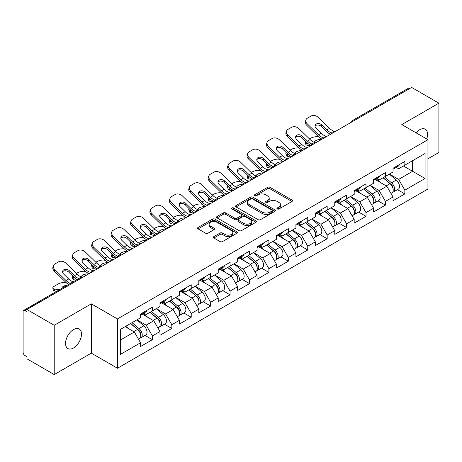 <?xml version="1.0" encoding="UTF-8"?>
<svg xmlns="http://www.w3.org/2000/svg" width="462" height="462" viewBox="0 0 462 462"><rect width="100%" height="100%" fill="white"/><g stroke="black" fill="none" stroke-linecap="round" stroke-linejoin="round"><path stroke-width="0.69" d="M277.281 208.957A1.207 0.699 0 0 0 278.996 208.957L291.978 201.461A1.727 0.999 0 0 0 292.486 200.756A1.727 0.999 0 0 0 291.978 200.046L269.981 187.347A1.727 0.999 0 0 0 267.538 187.347L254.556 194.843A1.207 0.699 0 0 0 254.198 195.339A1.207 0.699 0 0 0 254.556 195.83A1.207 0.699 0 0 0 256.266 195.83L257.946 194.86A5.532 3.194 0 0 1 265.765 194.86L267.602 195.923A5.532 3.194 0 0 1 269.219 198.181A5.532 3.194 0 0 1 267.602 200.439L265.921 201.409A1.207 0.699 0 0 0 265.563 201.9A1.207 0.699 0 0 0 265.921 202.396A1.207 0.699 0 0 0 267.631 202.396L269.311 201.426A5.532 3.194 0 0 1 277.131 201.426L278.961 202.483A5.532 3.194 0 0 1 280.584 204.741A5.532 3.194 0 0 1 278.961 206.999L277.281 207.969A1.207 0.699 0 0 0 276.929 208.46A1.207 0.699 0 0 0 277.281 208.957L277.281 207.969M73.522 329.573A11.267 6.503 -60 0 1 79.152 329.019A11.267 6.503 -60 0 1 80.879 338.045A11.267 6.503 -60 0 1 73.522 347.973A11.267 6.503 -60 0 1 67.885 348.533A11.267 6.503 -60 0 1 66.158 339.506A11.267 6.503 -60 0 1 73.522 329.573M416.031 132.808A11.267 6.503 -60 0 1 419.606 129.764A11.267 6.503 -60 0 1 425.236 129.204A11.267 6.503 -60 0 1 426.726 138.981M213.894 236.59A1.727 0.999 0 0 0 213.386 237.301A1.727 0.999 0 0 0 213.894 238.005L220.062 241.568A1.727 0.999 0 0 0 222.511 241.568L236.931 233.241A1.727 0.999 0 0 0 237.433 232.536A1.727 0.999 0 0 0 236.931 231.832L214.934 219.132A1.727 0.999 0 0 0 212.491 219.132L198.071 227.454A1.727 0.999 0 0 0 197.563 228.164A1.727 0.999 0 0 0 198.071 228.869L205.526 233.171A1.727 0.999 0 0 0 207.969 233.171L214.137 229.608A1.727 0.999 0 0 0 214.645 228.904A1.727 0.999 0 0 0 214.137 228.199L210.441 226.062A4.62 2.668 0 0 1 209.09 224.174A4.62 2.668 0 0 1 211.942 221.708A4.62 2.668 0 0 1 216.978 222.291L231.462 230.648A4.62 2.668 0 0 1 232.813 232.536A4.62 2.668 0 0 1 229.96 235.002A4.62 2.668 0 0 1 224.925 234.425L222.511 233.033A1.727 0.999 0 0 0 220.062 233.033L213.894 236.59L213.894 238.005L220.062 234.465L220.062 233.033M91.32 303.846L54.221 325.265L26.958 309.523L411.636 87.434L438.9 103.17L401.801 124.59L427.945 139.686L117.464 318.936L91.32 303.846L91.32 353.153L117.464 368.243L117.464 318.936M258.067 219.623A1.727 0.999 0 0 0 260.51 219.623L274.93 211.301A1.727 0.999 0 0 0 275.439 210.597A1.727 0.999 0 0 0 274.93 209.892L252.933 197.193A1.727 0.999 0 0 0 250.491 197.193L236.07 205.515A1.727 0.999 0 0 0 235.568 206.219A1.727 0.999 0 0 0 236.07 206.924L258.067 219.623M232.34 209.217A1.207 0.699 0 0 1 233.57 209.39L255.908 222.286L241.511 230.596A1.727 0.999 0 0 1 239.068 230.596L217.071 217.897L217.071 216.487A1.727 0.999 0 0 0 216.562 217.192A1.727 0.999 0 0 0 217.071 217.897M217.071 216.487L223.244 212.924A1.727 0.999 0 0 1 225.687 212.924L234.604 218.076A1.727 0.999 0 0 0 237.052 218.076L241.147 215.708A1.727 0.999 0 0 0 241.649 215.003A1.727 0.999 0 0 0 241.147 214.299L231.855 208.94A1.207 0.699 0 0 1 231.502 208.443A1.207 0.699 0 0 1 232.247 207.796A1.207 0.699 0 0 1 233.57 207.952L255.931 220.859A1.727 0.999 0 0 1 256.433 221.564A1.727 0.999 0 0 1 255.931 222.274L255.931 220.859M117.464 368.243L427.945 188.993L427.945 139.686M144.999 335.412L152.385 339.674L152.385 335.938L146.159 325.156L136.948 319.837M152.385 339.674L140.558 346.5L140.558 342.764L120.328 354.446L120.328 329.429L140.558 317.752L140.558 314.016L152.385 307.184L152.385 310.926L159.979 306.537L159.979 302.801L171.806 295.975L171.806 299.711L179.4 295.328L179.4 291.591L191.228 284.759L191.228 288.502L198.822 284.113L198.822 280.376L210.643 273.55L210.643 277.287L218.237 272.903L218.237 269.167L230.064 262.335L230.064 266.072L237.659 261.688L237.659 257.952L249.486 251.126L249.486 254.862L257.08 250.479L257.08 246.743L268.907 239.911L268.907 243.647L276.501 239.264L276.501 235.528L288.328 228.702L288.328 232.438L295.923 228.055L295.923 224.318L307.75 217.487L307.75 221.223L315.344 216.84L315.344 213.103L327.171 206.277L327.171 210.014L334.765 205.63L334.765 201.888L346.592 195.062L346.592 198.799L354.187 194.415L354.187 190.679L366.008 183.853L366.008 187.589L373.602 183.206L373.602 179.464L385.429 172.638L385.429 176.374L393.023 171.991L393.023 168.255L404.851 161.423L404.851 165.165L425.08 153.482L425.08 178.494L404.851 190.177L398.625 179.395L389.414 174.076M397.464 189.651L404.851 193.913L404.851 190.177M404.851 193.913L393.023 200.739L393.023 197.003L385.429 201.386L379.204 190.604L369.993 185.285M378.043 200.86L385.429 205.128L385.429 201.386M385.429 205.128L373.602 211.954L373.602 208.218L366.008 212.601L359.788 201.819L350.571 196.5M358.622 212.075L366.008 216.337L366.008 212.601M366.008 216.337L354.187 223.163L354.187 219.427L346.592 223.81L340.367 213.034L331.15 207.715M339.206 223.285L346.592 227.552L346.592 223.81M346.592 227.552L334.765 234.378L334.765 230.642L327.171 235.025L320.946 224.243L311.734 218.924M319.785 234.5L327.171 238.762L327.171 235.025M327.171 238.762L315.344 245.593L315.344 241.851L307.75 246.24L301.524 235.458L292.313 230.14M300.364 245.709L307.75 249.977L307.75 246.24M307.75 249.977L295.923 256.803L295.923 253.066L288.328 257.45L282.103 246.668L272.892 241.349M280.942 256.924L288.328 261.186L288.328 257.45M288.328 261.186L276.501 268.018L276.501 264.276L268.907 268.665L262.682 257.883L253.471 252.564M261.521 268.133L268.907 272.401L268.907 268.665M268.907 272.401L257.08 279.227L257.08 275.491L249.486 279.874L243.26 269.092L234.049 263.773M242.1 279.348L249.486 283.61L249.486 279.874M249.486 283.61L237.659 290.442L237.659 286.7L230.064 291.089L223.839 280.307L214.628 274.988M222.678 290.558L230.064 294.825L230.064 291.089M230.064 294.825L218.237 301.651L218.237 297.915L210.643 302.298L204.423 291.516L195.207 286.197M203.257 301.773L210.643 306.035L210.643 302.298M210.643 306.035L198.822 312.866L198.822 309.13L191.228 313.513L185.002 302.731L175.785 297.413M183.841 312.988L191.228 317.25L191.228 313.513M191.228 317.25L179.4 324.076L179.4 320.339L171.806 324.722L165.581 313.941L156.37 308.622M164.42 324.197L171.806 328.459L171.806 324.722M171.806 328.459L159.979 335.291L159.979 331.554L152.385 335.938M143.751 313.126L146.159 314.518L152.385 310.926M146.159 325.156L153.754 320.772L142.134 314.062M159.979 331.554L153.754 320.772M163.173 301.917L165.581 303.303L171.806 299.711M165.581 313.941L173.175 309.557L161.556 302.853M179.4 320.339L173.175 309.557M182.594 290.702L185.002 292.094L191.228 288.502M185.002 302.731L192.596 298.348L180.977 291.637M198.822 309.13L192.596 298.348M202.015 279.493L204.423 280.879L210.643 277.287M204.423 291.516L212.018 287.133L200.398 280.428M218.237 297.915L212.018 287.133M221.437 268.278L223.839 269.669L230.064 266.072M223.839 280.307L231.433 275.924L219.814 269.213M237.659 286.7L231.433 275.924M240.858 257.068L243.26 258.454L249.486 254.862M243.26 269.092L250.854 264.709L239.235 257.998M257.08 275.491L250.854 264.709M260.279 245.853L262.682 247.245L268.907 243.647M262.682 257.883L270.276 253.499L258.656 246.789M276.501 264.276L270.276 253.499M279.695 234.644L282.103 236.03L288.328 232.438M282.103 246.668L289.697 242.284L278.078 235.574M295.923 253.066L289.697 242.284M299.116 223.429L301.524 224.821L307.75 221.223M301.524 235.458L309.118 231.069L297.499 224.365M315.344 241.851L309.118 231.069M318.537 212.22L320.946 213.606L327.171 210.014M320.946 224.243L328.54 219.86L316.92 213.149M334.765 230.642L328.54 219.86M337.959 201.005L340.367 202.396L346.592 198.799M340.367 213.034L347.961 208.645L336.342 201.94M354.187 219.427L347.961 208.645M357.38 189.79L359.788 191.181L366.008 187.589M359.788 201.819L367.382 197.436L355.763 190.725M373.602 208.218L367.382 197.436M376.801 178.58L379.204 179.972L385.429 176.374M379.204 190.604L386.798 186.221L375.179 179.516M393.023 197.003L386.798 186.221M409.771 88.508L353.372 121.067M352.581 121.529A2.639 1.525 120 0 1 353.251 120.998A2.639 1.525 60 0 0 351.928 120.865L408.321 88.306A2.639 1.525 60 0 1 409.644 88.438M396.223 167.365L398.625 168.757L404.851 165.165M398.625 179.395L412.63 171.31L412.63 160.672L425.08 153.482M403.418 165.991L425.08 178.494M427.945 158.801L438.9 152.477L438.9 103.17M54.221 325.265L54.221 374.567L26.958 358.83L26.958 356.67L24.965 355.521A2.639 1.525 -120 0 1 23.1 352.287L23.1 311.607A2.639 1.525 -120 0 1 23.649 310.4A2.639 1.525 -120 0 1 24.965 310.528L26.958 311.677L26.958 309.523M54.221 374.567L91.32 353.153M120.328 340.067L134.332 331.982L125.121 326.663M140.558 342.764L134.332 331.982M277.766 209.124L278.961 208.437A5.532 3.194 0 0 0 280.584 206.179L280.584 204.741M269.219 198.181L269.219 199.619A5.532 3.194 0 0 1 267.602 201.877L266.401 202.564M291.955 201.472L269.981 188.785A1.727 0.999 0 0 0 267.538 188.785L255.036 196.004M274.93 209.892L274.93 211.301L252.933 198.631A1.727 0.999 0 0 0 250.491 198.631L236.094 206.941M271.875 211.088A1.207 0.699 0 0 0 272.228 210.597A1.207 0.699 0 0 0 271.875 210.1L252.57 198.955A1.207 0.699 0 0 0 250.86 198.955L249.087 199.977A5.532 3.194 0 0 0 247.465 202.235A5.532 3.194 0 0 0 249.087 204.493L262.283 212.11A5.532 3.194 0 0 0 270.103 212.11L271.875 211.088L271.875 212.526A1.207 0.699 0 0 0 272.228 212.035L272.228 210.597M247.465 202.235L247.465 203.673A5.532 3.194 0 0 0 249.087 205.931L249.087 204.493M271.875 212.526L270.103 213.548A5.532 3.194 0 0 1 262.283 213.548L249.087 205.931M217.094 217.908L223.244 214.362L223.244 212.924M241.649 215.003L241.649 216.441A1.727 0.999 0 0 1 241.147 217.146L237.052 219.514A1.727 0.999 0 0 1 234.604 219.514L225.687 214.362A1.727 0.999 0 0 0 223.244 214.362M243.861 223.417A4.62 2.668 0 0 0 248.903 223.995A4.62 2.668 0 0 0 251.755 221.529A4.62 2.668 0 0 0 250.398 219.641L245.299 216.695A1.727 0.999 0 0 0 242.856 216.695L238.762 219.063A1.727 0.999 0 0 0 238.253 219.768A1.727 0.999 0 0 0 238.762 220.472L243.861 223.417L243.861 224.855A4.62 2.668 0 0 0 248.903 225.433A4.62 2.668 0 0 0 251.755 222.967L251.755 221.529M238.253 219.768L238.253 221.206A1.727 0.999 0 0 0 238.762 221.91L238.762 220.472M243.861 224.855L238.762 221.91M232.813 232.536L232.813 233.974A4.62 2.668 0 0 1 229.96 236.44A4.62 2.668 0 0 1 224.925 235.863L222.511 234.465A1.727 0.999 0 0 0 220.062 234.465M209.09 224.174L209.09 225.612A4.62 2.668 0 0 0 210.441 227.5L210.441 226.062M214.114 229.62L210.441 227.5M236.931 231.832L236.931 233.241L214.934 220.57A1.727 0.999 0 0 0 212.491 220.57L198.094 228.881M318.786 136.983L317.752 136.792A5.284 1.894 -14.2 0 0 310.487 138.311L309.459 138.906M305.659 141.332A5.284 1.894 -14.2 0 0 305.29 142.336A5.284 1.894 -14.2 0 0 306.676 143.191L307.201 145.264L310.452 145.848M307.836 143.399L306.676 143.191M314.911 142.55A4.048 1.45 165.8 0 1 314.53 142.117A4.048 1.45 165.8 0 1 315.748 140.633A4.048 1.45 165.8 0 1 321.321 139.466L321.344 139.564M307.201 145.264A5.284 1.894 165.8 0 1 305.815 144.404L305.29 142.336M391.545 184.794L390.673 184.292M392.66 192.198A5.81 3.355 -120 0 0 393.503 191.938A5.81 3.355 -120 0 0 394.548 187.878A5.81 3.355 -120 0 0 391.522 182.813L384.517 176.906M393.503 191.938L398.296 189.172A5.81 3.355 -120 0 0 399.341 185.112A5.81 3.355 -120 0 0 396.315 180.047L389.31 174.139M383.165 177.685L391.158 184.425A3.523 2.033 60 0 1 393.058 188.767M390.95 193.411L392.007 192.798A5.81 3.355 -120 0 0 393.052 188.739A5.81 3.355 -120 0 0 390.026 183.68L383.021 177.766M381 182.871L376.27 178.886M327.379 136.076A4.048 1.577 167.4 0 1 326.472 136.14L325.144 135.92A11.798 6.809 -120 0 1 323.868 135.297A11.798 6.809 -120 0 1 321.159 133.212L316.118 128.303A4.048 2.968 -160.3 0 1 315.171 125.277A4.048 2.968 -160.3 0 1 316.274 124.012A4.048 2.968 -160.3 0 1 321.847 124.994L326.888 129.909A11.798 6.809 -120 0 0 329.597 131.993A11.798 6.809 -120 0 0 330.873 132.617L331.739 133.096M322.037 139.16A14.085 8.131 60 0 1 321.194 138.715A14.085 8.131 60 0 1 317.96 136.221L306.676 125.231A5.284 3.875 -160.3 0 1 305.44 121.292L305.965 119.831A5.284 3.875 19.7 0 1 307.403 118.174L311.013 116.089A5.284 3.875 19.7 0 1 318.278 117.371L329.562 128.361A11.798 6.809 -120 0 0 332.276 130.446A11.798 6.809 -120 0 0 334.644 131.422L335.216 131.555M330.44 134.309A14.085 8.131 60 0 1 329.597 133.865A14.085 8.131 60 0 1 326.363 131.37L321.321 126.461A4.048 2.968 19.7 0 0 315.748 125.473A4.048 2.968 19.7 0 0 315.038 126.062M305.965 119.831A5.284 3.875 19.7 0 0 307.201 123.77L318.485 134.76A11.798 6.809 -120 0 0 321.194 136.844A11.798 6.809 -120 0 0 323.567 137.815L324.133 137.947M394.583 167.354A5.81 3.355 60 0 1 393.503 168.936A5.81 3.355 60 0 1 393.023 169.132M399.376 164.588A5.81 3.355 60 0 1 398.296 166.17L393.503 168.936M299.364 148.192L298.337 148.007A5.284 1.894 -14.2 0 0 291.066 149.526L290.038 150.121M286.238 152.547A5.284 1.894 -14.2 0 0 285.868 153.546A5.284 1.894 -14.2 0 0 287.254 154.406L287.78 156.474L291.031 157.063M288.415 154.614L287.254 154.406M295.489 153.765A4.048 1.45 165.8 0 1 295.108 153.332A4.048 1.45 165.8 0 1 296.327 151.842A4.048 1.45 165.8 0 1 301.9 150.681L301.923 150.774M287.78 156.474A5.284 1.894 165.8 0 1 286.394 155.619L285.868 153.546M372.124 196.004L371.252 195.501M373.238 203.413A5.81 3.355 -120 0 0 374.081 203.147A5.81 3.355 -120 0 0 375.127 199.087A5.81 3.355 -120 0 0 372.101 194.028L365.096 188.115M374.081 203.147L378.875 200.381A5.81 3.355 -120 0 0 379.92 196.321A5.81 3.355 -120 0 0 376.894 191.262L369.889 185.349M363.744 188.894L371.737 195.64A3.523 2.033 60 0 1 373.637 199.977M371.529 204.62L372.586 204.013A5.81 3.355 -120 0 0 373.631 199.954A5.81 3.355 -120 0 0 370.605 194.889L363.6 188.981M361.579 194.086L356.849 190.096M279.943 159.407L278.915 159.217A5.284 1.894 -14.2 0 0 271.644 160.736L270.617 161.33M266.817 163.756A5.284 1.894 -14.2 0 0 266.447 164.761A5.284 1.894 -14.2 0 0 267.833 165.615L268.358 167.689L271.61 168.272M268.994 165.823L267.833 165.615M276.068 164.974A4.048 1.45 165.8 0 1 275.687 164.541A4.048 1.45 165.8 0 1 276.905 163.057A4.048 1.45 165.8 0 1 282.478 161.891L282.501 161.989M268.358 167.689A5.284 1.894 165.8 0 1 266.972 166.828L266.447 164.761M352.702 207.219L351.83 206.716M353.817 214.622A5.81 3.355 -120 0 0 354.66 214.362A5.81 3.355 -120 0 0 355.705 210.302A5.81 3.355 -120 0 0 352.679 205.243L345.674 199.33M354.66 214.362L359.453 211.596A5.81 3.355 -120 0 0 360.499 207.536A5.81 3.355 -120 0 0 357.473 202.472L350.467 196.564M344.323 200.11L352.315 206.849A3.523 2.033 60 0 1 354.215 211.192M352.108 215.835L353.17 215.223A5.81 3.355 -120 0 0 354.21 211.163A5.81 3.355 -120 0 0 351.184 206.104L344.178 200.19M342.157 205.301L337.433 201.311M260.522 170.617L259.494 170.432A5.284 1.894 -14.2 0 0 252.223 171.951L251.195 172.545M247.395 174.971A5.284 1.894 -14.2 0 0 247.026 175.97A5.284 1.894 -14.2 0 0 248.412 176.831L248.937 178.898L252.188 179.487M249.572 177.038L248.412 176.831M256.647 176.189A4.048 1.45 165.8 0 1 256.266 175.756A4.048 1.45 165.8 0 1 257.484 174.266A4.048 1.45 165.8 0 1 263.057 173.106L263.08 173.198M248.937 178.898A5.284 1.894 165.8 0 1 247.551 178.043L247.026 175.97M333.281 218.428L332.409 217.925M334.396 225.837A5.81 3.355 -120 0 0 335.239 225.572A5.81 3.355 -120 0 0 336.284 221.512A5.81 3.355 -120 0 0 333.258 216.453L326.253 210.539M335.239 225.572L340.032 222.805A5.81 3.355 -120 0 0 341.077 218.745A5.81 3.355 -120 0 0 338.051 213.687L331.046 207.773M324.901 211.319L332.894 218.064A3.523 2.033 60 0 1 334.794 222.401M332.686 227.05L333.749 226.438A5.81 3.355 -120 0 0 334.788 222.378A5.81 3.355 -120 0 0 331.768 217.313L324.757 211.405M322.736 216.511L318.012 212.52M241.1 181.832L240.073 181.641A5.284 1.894 -14.2 0 0 232.808 183.16L231.774 183.755M227.974 186.186A5.284 1.894 -14.2 0 0 227.61 187.185A5.284 1.894 -14.2 0 0 228.99 188.04L229.516 190.113L232.767 190.702M230.151 188.253L228.99 188.04M237.225 187.399A4.048 1.45 165.8 0 1 236.85 186.966A4.048 1.45 165.8 0 1 238.063 185.481A4.048 1.45 165.8 0 1 243.636 184.315L243.659 184.413M229.516 190.113A5.284 1.894 165.8 0 1 228.136 189.253L227.61 187.185M313.86 229.643L312.988 229.14M314.974 237.046A5.81 3.355 -120 0 0 315.817 236.787A5.81 3.355 -120 0 0 316.863 232.727A5.81 3.355 -120 0 0 313.837 227.668L306.832 221.754M315.817 236.787L320.611 234.02A5.81 3.355 -120 0 0 321.656 229.96A5.81 3.355 -120 0 0 318.63 224.896L311.625 218.988M305.48 222.534L313.473 229.279A3.523 2.033 60 0 1 315.379 233.616M313.271 238.259L314.327 237.647A5.81 3.355 -120 0 0 315.373 233.587A5.81 3.355 -120 0 0 312.347 228.528L305.336 222.615M303.32 227.726L298.591 223.735M221.679 193.041L220.651 192.856A5.284 1.894 -14.2 0 0 213.386 194.375L212.353 194.97M208.558 197.395A5.284 1.894 -14.2 0 0 208.189 198.394A5.284 1.894 -14.2 0 0 209.569 199.255L210.1 201.322L213.346 201.911M210.736 199.463L209.569 199.255M217.804 198.614A4.048 1.45 165.8 0 1 217.429 198.181A4.048 1.45 165.8 0 1 218.642 196.691A4.048 1.45 165.8 0 1 224.214 195.53L224.237 195.622M210.1 201.322A5.284 1.894 165.8 0 1 208.714 200.468L208.189 198.394M294.438 240.852L293.572 240.35M295.553 248.261A5.81 3.355 -120 0 0 296.402 248.002A5.81 3.355 -120 0 0 297.441 243.942A5.81 3.355 -120 0 0 294.415 238.877L287.41 232.969M296.402 248.002L301.195 245.23A5.81 3.355 -120 0 0 302.235 241.17A5.81 3.355 -120 0 0 299.209 236.111L292.203 230.197M286.059 233.743L294.051 240.488A3.523 2.033 60 0 1 295.957 244.825M293.849 249.474L294.906 248.862A5.81 3.355 -120 0 0 295.951 244.802A5.81 3.355 -120 0 0 292.925 239.738L285.92 233.83M283.899 238.935L279.169 234.944M307.958 147.286A4.048 1.577 167.4 0 1 307.051 147.349L305.723 147.135A11.798 6.809 -120 0 1 304.452 146.512A11.798 6.809 -120 0 1 301.744 144.427L296.696 139.512A4.048 2.968 -160.3 0 1 295.749 136.492A4.048 2.968 -160.3 0 1 296.852 135.222A4.048 2.968 -160.3 0 1 302.425 136.209L307.467 141.118A11.798 6.809 -120 0 0 310.175 143.203A11.798 6.809 -120 0 0 311.452 143.826L312.318 144.311M302.616 150.369A14.085 8.131 60 0 1 301.773 149.925A14.085 8.131 60 0 1 298.539 147.436L287.254 136.446A5.284 3.875 -160.3 0 1 286.018 132.507L286.544 131.041A5.284 3.875 19.7 0 1 287.982 129.383L291.591 127.304A5.284 3.875 19.7 0 1 298.862 128.586L310.146 139.576A11.798 6.809 -120 0 0 312.855 141.661A11.798 6.809 -120 0 0 315.223 142.631L315.794 142.764M311.018 145.518A14.085 8.131 60 0 1 310.175 145.074A14.085 8.131 60 0 1 306.941 142.585L301.9 137.67A4.048 2.968 19.7 0 0 296.327 136.688A4.048 2.968 19.7 0 0 295.616 137.272M286.544 131.041A5.284 3.875 19.7 0 0 287.78 134.979L299.064 145.969A11.798 6.809 -120 0 0 301.773 148.059A11.798 6.809 -120 0 0 304.146 149.03L304.712 149.162M375.161 178.569A5.81 3.355 60 0 1 374.081 180.151A5.81 3.355 60 0 1 373.602 180.347M379.955 175.797A5.81 3.355 60 0 1 378.875 177.379L374.081 180.151M288.536 158.501A4.048 1.577 167.4 0 1 287.63 158.564L286.307 158.345A11.798 6.809 -120 0 1 285.031 157.727A11.798 6.809 -120 0 1 282.322 155.636L277.275 150.727A4.048 2.968 -160.3 0 1 276.328 147.707A4.048 2.968 -160.3 0 1 277.431 146.437A4.048 2.968 -160.3 0 1 283.004 147.418L288.045 152.333A11.798 6.809 -120 0 0 290.754 154.418A11.798 6.809 -120 0 0 292.03 155.041L292.896 155.521M283.2 161.585A14.085 8.131 60 0 1 282.351 161.14A14.085 8.131 60 0 1 279.117 158.645L267.833 147.661A5.284 3.875 -160.3 0 1 266.597 143.717L267.123 142.256A5.284 3.875 19.7 0 1 268.561 140.598L272.17 138.513A5.284 3.875 19.7 0 1 279.441 139.795L290.725 150.785A11.798 6.809 -120 0 0 293.434 152.87A11.798 6.809 -120 0 0 295.801 153.846L296.373 153.979M291.603 156.733A14.085 8.131 60 0 1 290.754 156.289A14.085 8.131 60 0 1 287.52 153.794L282.478 148.885A4.048 2.968 19.7 0 0 276.905 147.898A4.048 2.968 19.7 0 0 276.201 148.487M267.123 142.256A5.284 3.875 19.7 0 0 268.358 146.194L279.643 157.184A11.798 6.809 -120 0 0 282.351 159.269A11.798 6.809 -120 0 0 284.725 160.239L285.291 160.378M355.74 189.778A5.81 3.355 60 0 1 354.66 191.36A5.81 3.355 60 0 1 354.187 191.557M360.533 187.012A5.81 3.355 60 0 1 359.453 188.594L354.66 191.36M269.121 169.716A4.048 1.577 167.4 0 1 268.208 169.773L266.886 169.56A11.798 6.809 -120 0 1 265.61 168.936A11.798 6.809 -120 0 1 262.901 166.851L257.854 161.937A4.048 2.968 -160.3 0 1 256.907 158.916A4.048 2.968 -160.3 0 1 258.01 157.646A4.048 2.968 -160.3 0 1 263.583 158.633L268.624 163.542A11.798 6.809 -120 0 0 271.333 165.633A11.798 6.809 -120 0 0 272.609 166.251L273.475 166.736M263.779 172.8A14.085 8.131 60 0 1 262.93 172.349A14.085 8.131 60 0 1 259.696 169.86L248.412 158.87A5.284 3.875 -160.3 0 1 247.176 154.932L247.701 153.465A5.284 3.875 19.7 0 1 249.139 151.813L252.749 149.728A5.284 3.875 19.7 0 1 260.019 151.01L271.304 162A11.798 6.809 -120 0 0 274.012 164.085A11.798 6.809 -120 0 0 276.386 165.055L276.952 165.188M272.182 167.943A14.085 8.131 60 0 1 271.333 167.498A14.085 8.131 60 0 1 268.099 165.009L263.057 160.095A4.048 2.968 19.7 0 0 257.484 159.113A4.048 2.968 19.7 0 0 256.78 159.696M247.701 153.465A5.284 3.875 19.7 0 0 248.937 157.409L260.221 168.393A11.798 6.809 -120 0 0 262.93 170.484A11.798 6.809 -120 0 0 265.303 171.454L265.869 171.587M336.324 200.993A5.81 3.355 60 0 1 335.239 202.575A5.81 3.355 60 0 1 334.765 202.772M341.118 198.221A5.81 3.355 60 0 1 340.032 199.809L335.239 202.575M249.699 180.925A4.048 1.577 167.4 0 1 248.787 180.988L247.465 180.775A11.798 6.809 -120 0 1 246.188 180.151A11.798 6.809 -120 0 1 243.48 178.061L238.432 173.152A4.048 2.968 -160.3 0 1 237.485 170.132A4.048 2.968 -160.3 0 1 238.588 168.861A4.048 2.968 -160.3 0 1 244.161 169.843L249.203 174.757A11.798 6.809 -120 0 0 251.917 176.842A11.798 6.809 -120 0 0 253.188 177.466L254.06 177.945M244.358 184.009A14.085 8.131 60 0 1 243.509 183.564A14.085 8.131 60 0 1 240.275 181.069L228.99 170.085A5.284 3.875 -160.3 0 1 227.754 166.141L228.28 164.68A5.284 3.875 19.7 0 1 229.718 163.022L233.333 160.938A5.284 3.875 19.7 0 1 240.598 162.22L251.882 173.21A11.798 6.809 -120 0 0 254.591 175.3A11.798 6.809 -120 0 0 256.964 176.27L257.53 176.403M252.76 179.158A14.085 8.131 60 0 1 251.917 178.713A14.085 8.131 60 0 1 248.677 176.218L243.636 171.31A4.048 2.968 19.7 0 0 238.063 170.322A4.048 2.968 19.7 0 0 237.358 170.911M228.28 164.68A5.284 3.875 19.7 0 0 229.516 168.618L240.8 179.608A11.798 6.809 -120 0 0 243.509 181.693A11.798 6.809 -120 0 0 245.882 182.663L246.454 182.802M316.903 212.202A5.81 3.355 60 0 1 315.817 213.785A5.81 3.355 60 0 1 315.344 213.981M321.696 209.436A5.81 3.355 60 0 1 320.611 211.018L315.817 213.785M230.278 192.14A4.048 1.577 167.4 0 1 229.366 192.204L228.043 191.984A11.798 6.809 -120 0 1 226.767 191.36A11.798 6.809 -120 0 1 224.058 189.276L219.017 184.361A4.048 2.968 -160.3 0 1 218.064 181.341A4.048 2.968 -160.3 0 1 219.167 180.07A4.048 2.968 -160.3 0 1 224.74 181.058L229.787 185.967A11.798 6.809 -120 0 0 232.496 188.057A11.798 6.809 -120 0 0 233.772 188.681L234.638 189.16M224.936 195.224A14.085 8.131 60 0 1 224.093 194.773A14.085 8.131 60 0 1 220.859 192.284L209.569 181.295A5.284 3.875 -160.3 0 1 208.333 177.356L208.859 175.889A5.284 3.875 19.7 0 1 210.302 174.238L213.912 172.153A5.284 3.875 19.7 0 1 221.177 173.435L232.461 184.425A11.798 6.809 -120 0 0 235.17 186.509A11.798 6.809 -120 0 0 237.543 187.48L238.109 187.612M233.339 190.373A14.085 8.131 60 0 1 232.496 189.922A14.085 8.131 60 0 1 229.262 187.433L224.214 182.519A4.048 2.968 19.7 0 0 218.642 181.537A4.048 2.968 19.7 0 0 217.937 182.12M208.859 175.889A5.284 3.875 19.7 0 0 210.1 179.833L221.385 190.823A11.798 6.809 -120 0 0 224.093 192.908A11.798 6.809 -120 0 0 226.461 193.878L227.033 194.011M297.482 223.417A5.81 3.355 60 0 1 296.402 225A5.81 3.355 60 0 1 295.923 225.196M302.275 220.651A5.81 3.355 60 0 1 301.195 222.234L296.402 225M202.258 204.256L201.23 204.071A5.284 1.894 -14.2 0 0 193.965 205.584L192.937 206.179M189.137 208.61A5.284 1.894 -14.2 0 0 188.767 209.609A5.284 1.894 -14.2 0 0 190.153 210.464L190.679 212.537L193.925 213.126M191.314 210.678L190.153 210.464M198.383 209.823A4.048 1.45 165.8 0 1 198.007 209.39A4.048 1.45 165.8 0 1 199.226 207.906A4.048 1.45 165.8 0 1 204.793 206.745L204.816 206.837M190.679 212.537A5.284 1.894 165.8 0 1 189.293 211.677L188.767 209.609M275.023 252.067L274.151 251.565M276.132 259.471A5.81 3.355 -120 0 0 276.981 259.211A5.81 3.355 -120 0 0 278.02 255.151A5.81 3.355 -120 0 0 275 250.092L267.989 244.179M276.981 259.211L281.774 256.445A5.81 3.355 -120 0 0 282.813 252.385A5.81 3.355 -120 0 0 279.793 247.326L272.782 241.412M266.643 244.958L274.636 251.703A3.523 2.033 60 0 1 276.536 256.04M274.428 260.683L275.485 260.071A5.81 3.355 -120 0 0 276.53 256.012A5.81 3.355 -120 0 0 273.504 250.953L266.499 245.039M264.478 250.15L259.748 246.159M210.857 203.349A4.048 1.577 167.4 0 1 209.944 203.413L208.622 203.199A11.798 6.809 -120 0 1 207.346 202.575A11.798 6.809 -120 0 1 204.637 200.485L199.596 195.576A4.048 2.968 -160.3 0 1 198.648 192.556A4.048 2.968 -160.3 0 1 199.751 191.285A4.048 2.968 -160.3 0 1 205.319 192.267L210.366 197.182A11.798 6.809 -120 0 0 213.074 199.266A11.798 6.809 -120 0 0 214.351 199.89L215.217 200.369M205.515 206.433A14.085 8.131 60 0 1 204.672 205.988A14.085 8.131 60 0 1 201.438 203.499L190.153 192.51A5.284 3.875 -160.3 0 1 188.918 188.565L189.443 187.104A5.284 3.875 19.7 0 1 190.881 185.447L194.49 183.362A5.284 3.875 19.7 0 1 201.755 184.644L213.04 195.634A11.798 6.809 -120 0 0 215.748 197.724A11.798 6.809 -120 0 0 218.122 198.695L218.688 198.827M213.918 201.582A14.085 8.131 60 0 1 213.074 201.137A14.085 8.131 60 0 1 209.84 198.643L204.793 193.734A4.048 2.968 19.7 0 0 199.226 192.746A4.048 2.968 19.7 0 0 198.516 193.335M189.443 187.104A5.284 3.875 19.7 0 0 190.679 191.043L201.963 202.033A11.798 6.809 -120 0 0 204.672 204.117A11.798 6.809 -120 0 0 207.04 205.093L207.611 205.226M278.06 234.627A5.81 3.355 60 0 1 276.981 236.209A5.81 3.355 60 0 1 276.501 236.405M282.854 231.86A5.81 3.355 60 0 1 281.774 233.443L276.981 236.209M182.842 215.465L181.809 215.28A5.284 1.894 -14.2 0 0 174.544 216.799L173.516 217.394M169.716 219.82A5.284 1.894 -14.2 0 0 169.346 220.819A5.284 1.894 -14.2 0 0 170.732 221.679L171.258 223.747L174.509 224.336M171.893 221.887L170.732 221.679M178.967 221.038A4.048 1.45 165.8 0 1 178.586 220.605A4.048 1.45 165.8 0 1 179.805 219.121A4.048 1.45 165.8 0 1 185.372 217.954L185.401 218.047M171.258 223.747A5.284 1.894 165.8 0 1 169.872 222.892L169.346 220.819M255.602 263.276L254.729 262.774M256.716 270.686A5.81 3.355 -120 0 0 257.559 270.426A5.81 3.355 -120 0 0 258.605 266.366A5.81 3.355 -120 0 0 255.578 261.301L248.568 255.394M257.559 270.426L262.352 267.654A5.81 3.355 -120 0 0 263.398 263.594A5.81 3.355 -120 0 0 260.372 258.535L253.361 252.622M247.222 256.173L255.215 262.913A3.523 2.033 60 0 1 257.115 267.25M255.007 271.899L256.063 271.286A5.81 3.355 -120 0 0 257.109 267.227A5.81 3.355 -120 0 0 254.083 262.168L247.078 256.254M245.056 261.359L240.327 257.369M191.435 214.564A4.048 1.577 167.4 0 1 190.523 214.628L189.201 214.408A11.798 6.809 -120 0 1 187.924 213.785A11.798 6.809 -120 0 1 185.216 211.7L180.174 206.785A4.048 2.968 -160.3 0 1 179.227 203.765A4.048 2.968 -160.3 0 1 180.33 202.5A4.048 2.968 -160.3 0 1 185.897 203.482L190.945 208.397A11.798 6.809 -120 0 0 193.653 210.481A11.798 6.809 -120 0 0 194.929 211.105L195.796 211.584M186.094 217.648A14.085 8.131 60 0 1 185.25 217.198A14.085 8.131 60 0 1 182.016 214.709L170.732 203.719A5.284 3.875 -160.3 0 1 169.496 199.78L170.022 198.314A5.284 3.875 19.7 0 1 171.46 196.662L175.069 194.577A5.284 3.875 19.7 0 1 182.334 195.859L193.618 206.849A11.798 6.809 -120 0 0 196.327 208.934A11.798 6.809 -120 0 0 198.7 209.904L199.272 210.043M194.496 212.797A14.085 8.131 60 0 1 193.653 212.347A14.085 8.131 60 0 1 190.419 209.858L185.372 204.943A4.048 2.968 19.7 0 0 179.805 203.961A4.048 2.968 19.7 0 0 179.094 204.545M170.022 198.314A5.284 3.875 19.7 0 0 171.258 202.258L182.542 213.248A11.798 6.809 -120 0 0 185.25 215.332A11.798 6.809 -120 0 0 187.618 216.303L188.19 216.435M258.639 245.842A5.81 3.355 60 0 1 257.559 247.424A5.81 3.355 60 0 1 257.08 247.62M263.432 243.076A5.81 3.355 60 0 1 262.352 244.658L257.559 247.424M163.421 226.68L162.387 226.495A5.284 1.894 -14.2 0 0 155.122 228.009L154.094 228.603M150.294 231.035A5.284 1.894 -14.2 0 0 149.925 232.034A5.284 1.894 -14.2 0 0 151.311 232.888L151.836 234.962L155.088 235.551M152.472 233.102L151.311 232.888M159.546 232.247A4.048 1.45 165.8 0 1 159.165 231.814A4.048 1.45 165.8 0 1 160.383 230.33A4.048 1.45 165.8 0 1 165.956 229.169L165.979 229.262M151.836 234.962A5.284 1.894 165.8 0 1 150.45 234.107L149.925 232.034M236.18 274.492L235.308 273.989M237.295 281.895A5.81 3.355 -120 0 0 238.138 281.635A5.81 3.355 -120 0 0 239.183 277.575A5.81 3.355 -120 0 0 236.157 272.516L229.152 266.603M238.138 281.635L242.931 278.869A5.81 3.355 -120 0 0 243.976 274.809A5.81 3.355 -120 0 0 240.95 269.75L233.945 263.837M227.801 267.382L235.793 274.128A3.523 2.033 60 0 1 237.693 278.465M235.585 283.108L236.642 282.496A5.81 3.355 -120 0 0 237.687 278.442A5.81 3.355 -120 0 0 234.661 273.377L227.656 267.469M225.635 272.574L220.905 268.584M172.014 225.774A4.048 1.577 167.4 0 1 171.107 225.837L169.779 225.623A11.798 6.809 -120 0 1 168.503 225A11.798 6.809 -120 0 1 165.794 222.915L160.753 218A4.048 2.968 -160.3 0 1 159.806 214.98A4.048 2.968 -160.3 0 1 160.909 213.71A4.048 2.968 -160.3 0 1 166.482 214.691L171.523 219.606A11.798 6.809 -120 0 0 174.232 221.691A11.798 6.809 -120 0 0 175.508 222.314L176.374 222.794M166.672 228.857A14.085 8.131 60 0 1 165.829 228.413A14.085 8.131 60 0 1 162.595 225.924L151.311 214.934A5.284 3.875 -160.3 0 1 150.075 210.99L150.6 209.529A5.284 3.875 19.7 0 1 152.038 207.871L155.648 205.786A5.284 3.875 19.7 0 1 162.913 207.074L174.197 218.058A11.798 6.809 -120 0 0 176.911 220.149A11.798 6.809 -120 0 0 179.279 221.119L179.851 221.252M175.075 224.006A14.085 8.131 60 0 1 174.232 223.562A14.085 8.131 60 0 1 170.998 221.073L165.956 216.158A4.048 2.968 19.7 0 0 160.383 215.177A4.048 2.968 19.7 0 0 159.673 215.76M150.6 209.529A5.284 3.875 19.7 0 0 151.836 213.467L163.121 224.457A11.798 6.809 -120 0 0 165.829 226.542A11.798 6.809 -120 0 0 168.203 227.518L168.769 227.65M239.218 257.051A5.81 3.355 60 0 1 238.138 258.633A5.81 3.355 60 0 1 237.659 258.836M244.011 254.285A5.81 3.355 60 0 1 242.931 255.867L238.138 258.633M144 237.89L142.972 237.705A5.284 1.894 -14.2 0 0 135.701 239.224L134.673 239.818M130.873 242.244A5.284 1.894 -14.2 0 0 130.503 243.243A5.284 1.894 -14.2 0 0 131.889 244.103L132.415 246.171L135.666 246.76M133.05 244.311L131.889 244.103M140.125 243.462A4.048 1.45 165.8 0 1 139.743 243.029A4.048 1.45 165.8 0 1 140.962 241.545A4.048 1.45 165.8 0 1 146.535 240.379L146.558 240.471M132.415 246.171A5.284 1.894 165.8 0 1 131.029 245.316L130.503 243.243M216.759 285.707L215.887 285.198M217.873 293.11A5.81 3.355 -120 0 0 218.717 292.85A5.81 3.355 -120 0 0 219.762 288.79A5.81 3.355 -120 0 0 216.736 283.726L209.731 277.818M218.717 292.85L223.51 290.078A5.81 3.355 -120 0 0 224.555 286.024A5.81 3.355 -120 0 0 221.529 280.96L214.524 275.052M208.379 278.598L216.372 285.337A3.523 2.033 60 0 1 218.272 289.674M216.164 294.323L217.221 293.711A5.81 3.355 -120 0 0 218.266 289.651A5.81 3.355 -120 0 0 215.24 284.592L208.235 278.678M206.214 283.784L201.484 279.799M152.593 236.989A4.048 1.577 167.4 0 1 151.686 237.052L150.358 236.833A11.798 6.809 -120 0 1 149.087 236.209A11.798 6.809 -120 0 1 146.379 234.124L141.332 229.21A4.048 2.968 -160.3 0 1 140.384 226.189A4.048 2.968 -160.3 0 1 141.488 224.925A4.048 2.968 -160.3 0 1 147.06 225.906L152.102 230.821A11.798 6.809 -120 0 0 154.81 232.906A11.798 6.809 -120 0 0 156.087 233.529L156.953 234.009M147.251 240.073A14.085 8.131 60 0 1 146.408 239.622A14.085 8.131 60 0 1 143.174 237.133L131.889 226.143A5.284 3.875 -160.3 0 1 130.654 222.205L131.179 220.738A5.284 3.875 19.7 0 1 132.617 219.086L136.226 217.001A5.284 3.875 19.7 0 1 143.497 218.283L154.782 229.273A11.798 6.809 -120 0 0 157.49 231.358A11.798 6.809 -120 0 0 159.858 232.328L160.43 232.467M155.654 235.222A14.085 8.131 60 0 1 154.81 234.771A14.085 8.131 60 0 1 151.576 232.282L146.535 227.373A4.048 2.968 19.7 0 0 140.962 226.386A4.048 2.968 19.7 0 0 140.252 226.969M131.179 220.738A5.284 3.875 19.7 0 0 132.415 224.682L143.699 235.672A11.798 6.809 -120 0 0 146.408 237.757A11.798 6.809 -120 0 0 148.781 238.727L149.347 238.86M219.797 268.266A5.81 3.355 60 0 1 218.717 269.848A5.81 3.355 60 0 1 218.237 270.045M224.59 265.5A5.81 3.355 60 0 1 223.51 267.082L218.717 269.848M124.578 249.105L123.55 248.92A5.284 1.894 -14.2 0 0 116.28 250.433L115.252 251.028M111.452 253.459A5.284 1.894 -14.2 0 0 111.082 254.458A5.284 1.894 -14.2 0 0 112.468 255.313L112.994 257.386L116.245 257.975M113.629 255.526L112.468 255.313M120.703 254.672A4.048 1.45 165.8 0 1 120.322 254.239A4.048 1.45 165.8 0 1 121.541 252.754A4.048 1.45 165.8 0 1 127.114 251.594L127.137 251.686M112.994 257.386A5.284 1.894 165.8 0 1 111.608 256.531L111.082 254.458M197.338 296.916L196.465 296.413M198.452 304.325A5.81 3.355 -120 0 0 199.295 304.06A5.81 3.355 -120 0 0 200.341 300A5.81 3.355 -120 0 0 197.314 294.941L190.309 289.027M199.295 304.06L204.088 301.293A5.81 3.355 -120 0 0 205.134 297.233A5.81 3.355 -120 0 0 202.108 292.175L195.103 286.261M188.958 289.807L196.951 296.552A3.523 2.033 60 0 1 198.851 300.889M196.743 305.532L197.805 304.926A5.81 3.355 -120 0 0 198.845 300.866A5.81 3.355 -120 0 0 195.819 295.801L188.814 289.893M186.792 294.999L182.068 291.008M133.172 248.198A4.048 1.577 167.4 0 1 132.265 248.261L130.942 248.048A11.798 6.809 -120 0 1 129.666 247.424A11.798 6.809 -120 0 1 126.958 245.339L121.91 240.425A4.048 2.968 -160.3 0 1 120.963 237.404A4.048 2.968 -160.3 0 1 122.066 236.134A4.048 2.968 -160.3 0 1 127.639 237.122L132.681 242.03A11.798 6.809 -120 0 0 135.389 244.115A11.798 6.809 -120 0 0 136.665 244.739L137.532 245.218M127.835 251.282A14.085 8.131 60 0 1 126.986 250.837A14.085 8.131 60 0 1 123.752 248.348L112.468 237.358A5.284 3.875 -160.3 0 1 111.232 233.414L111.758 231.953A5.284 3.875 19.7 0 1 113.196 230.295L116.805 228.211A5.284 3.875 19.7 0 1 124.076 229.498L135.36 240.488A11.798 6.809 -120 0 0 138.069 242.573A11.798 6.809 -120 0 0 140.436 243.543L141.008 243.676M136.238 246.431A14.085 8.131 60 0 1 135.389 245.986A14.085 8.131 60 0 1 132.155 243.497L127.114 238.583A4.048 2.968 19.7 0 0 121.541 237.601A4.048 2.968 19.7 0 0 120.836 238.184M111.758 231.953A5.284 3.875 19.7 0 0 112.994 235.891L124.278 246.881A11.798 6.809 -120 0 0 126.986 248.966A11.798 6.809 -120 0 0 129.36 249.942L129.926 250.075M200.375 279.475A5.81 3.355 60 0 1 199.295 281.058A5.81 3.355 60 0 1 198.822 281.26M205.168 276.709A5.81 3.355 60 0 1 204.088 278.291L199.295 281.058M105.157 260.314L104.129 260.129A5.284 1.894 -14.2 0 0 96.858 261.648L95.83 262.243M92.03 264.668A5.284 1.894 -14.2 0 0 91.661 265.673A5.284 1.894 -14.2 0 0 93.047 266.528L93.572 268.601L96.824 269.184M94.208 266.736L93.047 266.528M101.282 265.887A4.048 1.45 165.8 0 1 100.901 265.454A4.048 1.45 165.8 0 1 102.119 263.969A4.048 1.45 165.8 0 1 107.692 262.803L107.715 262.895M93.572 268.601A5.284 1.894 165.8 0 1 92.186 267.741L91.661 265.673M177.916 308.131L177.044 307.623M179.031 315.534A5.81 3.355 -120 0 0 179.874 315.275A5.81 3.355 -120 0 0 180.919 311.215A5.81 3.355 -120 0 0 177.893 306.15L170.888 300.242M179.874 315.275L184.667 312.508A5.81 3.355 -120 0 0 185.712 308.449A5.81 3.355 -120 0 0 182.686 303.384L175.681 297.476M169.537 301.022L177.529 307.761A3.523 2.033 60 0 1 179.429 312.104M177.321 316.747L178.384 316.135A5.81 3.355 -120 0 0 179.423 312.075A5.81 3.355 -120 0 0 176.403 307.016L169.392 301.103M167.371 306.208L162.647 302.223M113.756 259.413A4.048 1.577 167.4 0 1 112.844 259.477L111.521 259.257A11.798 6.809 -120 0 1 110.245 258.633A11.798 6.809 -120 0 1 107.536 256.549L102.489 251.64A4.048 2.968 -160.3 0 1 101.542 248.614A4.048 2.968 -160.3 0 1 102.645 247.349A4.048 2.968 -160.3 0 1 108.218 248.331L113.259 253.245A11.798 6.809 -120 0 0 115.968 255.33A11.798 6.809 -120 0 0 117.244 255.954L118.116 256.433M108.414 262.497A14.085 8.131 60 0 1 107.565 262.052A14.085 8.131 60 0 1 104.331 259.557L93.047 248.568A5.284 3.875 -160.3 0 1 91.811 244.629L92.336 243.162A5.284 3.875 19.7 0 1 93.774 241.511L97.384 239.426A5.284 3.875 19.7 0 1 104.655 240.708L115.939 251.698A11.798 6.809 -120 0 0 118.647 253.782A11.798 6.809 -120 0 0 121.021 254.758L121.587 254.891M116.817 257.646A14.085 8.131 60 0 1 115.968 257.195A14.085 8.131 60 0 1 112.734 254.706L107.692 249.798A4.048 2.968 19.7 0 0 102.119 248.81A4.048 2.968 19.7 0 0 101.415 249.393M92.336 243.162A5.284 3.875 19.7 0 0 93.572 247.106L104.857 258.096A11.798 6.809 -120 0 0 107.565 260.181A11.798 6.809 -120 0 0 109.939 261.151L110.505 261.284M180.96 290.69A5.81 3.355 60 0 1 179.874 292.273A5.81 3.355 60 0 1 179.4 292.469M185.753 287.924A5.81 3.355 60 0 1 184.667 289.507L179.874 292.273M85.736 271.529L84.708 271.344A5.284 1.894 -14.2 0 0 77.443 272.863L76.409 273.452M72.609 275.883A5.284 1.894 -14.2 0 0 72.245 276.882A5.284 1.894 -14.2 0 0 73.625 277.737L74.151 279.81L76.034 280.151M74.786 277.951L73.625 277.737M81.861 277.096A4.048 1.45 165.8 0 1 81.485 276.669A4.048 1.45 165.8 0 1 82.698 275.179A4.048 1.45 165.8 0 1 88.271 274.018L88.294 274.11M74.151 279.81A5.284 1.894 165.8 0 1 72.771 278.956L72.245 276.882M158.495 319.34L157.623 318.838M159.609 326.749A5.81 3.355 -120 0 0 160.453 326.484A5.81 3.355 -120 0 0 161.498 322.424A5.81 3.355 -120 0 0 158.472 317.365L151.467 311.452M160.453 326.484L165.246 323.718A5.81 3.355 -120 0 0 166.291 319.658A5.81 3.355 -120 0 0 163.265 314.599L156.26 308.685M150.115 312.231L158.108 318.976A3.523 2.033 60 0 1 160.014 323.313M157.906 327.956L158.963 327.35A5.81 3.355 -120 0 0 160.008 323.29A5.81 3.355 -120 0 0 156.982 318.226L149.971 312.318M147.956 317.423L143.226 313.432M94.335 270.622A4.048 1.577 167.4 0 1 93.422 270.686L92.1 270.472A11.798 6.809 -120 0 1 90.823 269.848A11.798 6.809 -120 0 1 88.115 267.764L83.068 262.849A4.048 2.968 -160.3 0 1 82.12 259.829A4.048 2.968 -160.3 0 1 83.224 258.558A4.048 2.968 -160.3 0 1 88.796 259.546L93.844 264.455A11.798 6.809 -120 0 0 96.552 266.539A11.798 6.809 -120 0 0 97.823 267.163L98.695 267.642M88.993 273.706A14.085 8.131 60 0 1 88.144 273.261A14.085 8.131 60 0 1 84.91 270.772L73.625 259.783A5.284 3.875 -160.3 0 1 72.39 255.838L72.915 254.377A5.284 3.875 19.7 0 1 74.353 252.72L77.968 250.635A5.284 3.875 19.7 0 1 85.233 251.923L96.518 262.913A11.798 6.809 -120 0 0 99.226 264.997A11.798 6.809 -120 0 0 101.6 265.968L102.166 266.1M97.395 268.855A14.085 8.131 60 0 1 96.552 268.41A14.085 8.131 60 0 1 93.312 265.921L88.271 261.007A4.048 2.968 19.7 0 0 82.698 260.025A4.048 2.968 19.7 0 0 81.993 260.608M72.915 254.377A5.284 3.875 19.7 0 0 74.151 258.316L85.435 269.306A11.798 6.809 -120 0 0 88.144 271.39A11.798 6.809 -120 0 0 90.517 272.366L91.089 272.499M161.538 301.9A5.81 3.355 60 0 1 160.453 303.488A5.81 3.355 60 0 1 159.979 303.684M166.332 299.133A5.81 3.355 60 0 1 165.246 300.716L160.453 303.488M66.314 282.744L65.286 282.553A5.284 1.894 -14.2 0 0 58.021 284.072L54.412 286.157A5.284 1.894 -14.2 0 0 52.824 288.097A5.284 1.894 -14.2 0 0 54.21 288.952L54.735 291.025L56.618 291.366M59.223 289.859L54.21 288.952M62.208 288.132A4.048 1.45 165.8 0 1 62.064 287.878A4.048 1.45 165.8 0 1 63.277 286.394A4.048 1.45 165.8 0 1 67.313 285.187M54.735 291.025A5.284 1.894 165.8 0 1 53.349 290.165L52.824 288.097M139.074 330.555L138.207 330.053M140.188 337.959A5.81 3.355 -120 0 0 141.037 337.699A5.81 3.355 -120 0 0 142.077 333.639A5.81 3.355 -120 0 0 139.05 328.574L132.045 322.667M141.037 337.699L145.83 334.933A5.81 3.355 -120 0 0 146.87 330.873A5.81 3.355 -120 0 0 143.844 325.808L136.839 319.9M130.694 323.446L138.687 330.186A3.523 2.033 60 0 1 140.592 334.528M138.484 339.172L139.541 338.559A5.81 3.355 -120 0 0 140.587 334.5A5.81 3.355 -120 0 0 137.56 329.441L130.555 323.527M128.534 328.632L125.762 326.293M73.14 281.82L72.678 281.681A11.798 6.809 -120 0 1 71.402 281.058A11.798 6.809 -120 0 1 68.694 278.973L63.652 274.064A4.048 2.968 -160.3 0 1 62.699 271.038A4.048 2.968 -160.3 0 1 63.802 269.773A4.048 2.968 -160.3 0 1 69.375 270.755L74.422 275.67A11.798 6.809 -120 0 0 77.131 277.754A11.798 6.809 -120 0 0 78.407 278.378L79.273 278.857M68.636 284.425A14.085 8.131 60 0 1 65.494 281.982L54.21 270.992A5.284 3.875 -160.3 0 1 52.968 267.053L53.494 265.592A5.284 3.875 19.7 0 1 54.938 263.935L58.547 261.85A5.284 3.875 19.7 0 1 65.812 263.132L77.096 274.122A11.798 6.809 -120 0 0 79.805 276.207A11.798 6.809 -120 0 0 82.178 277.183L82.744 277.315M77.038 279.574A14.085 8.131 60 0 1 73.897 277.131L68.85 272.222A4.048 2.968 19.7 0 0 63.277 271.234A4.048 2.968 19.7 0 0 62.572 271.818M53.494 265.592A5.284 3.875 19.7 0 0 54.735 269.531L66.02 280.521A11.798 6.809 -120 0 0 68.728 282.605A11.798 6.809 -120 0 0 70.432 283.385M142.117 313.115A5.81 3.355 60 0 1 141.037 314.697A5.81 3.355 60 0 1 140.558 314.893M146.91 310.349A5.81 3.355 60 0 1 145.83 311.931L141.037 314.697M81.485 278.043L24.965 310.528M82.034 277.726A2.639 1.525 -60 0 0 81.364 277.968A2.639 1.525 -120 0 0 80.041 277.841L23.649 310.4M333.16 132.738A2.639 1.525 120 0 1 333.83 132.207A2.639 1.525 -60 0 1 334.5 131.965M313.738 143.953A2.639 1.525 120 0 1 314.408 143.422A2.639 1.525 -60 0 1 315.078 143.18M294.317 155.163A2.639 1.525 120 0 1 294.987 154.631A2.639 1.525 -60 0 1 295.657 154.389M274.896 166.378A2.639 1.525 120 0 1 275.566 165.846A2.639 1.525 -60 0 1 276.236 165.604M255.474 177.587A2.639 1.525 120 0 1 256.144 177.056A2.639 1.525 -60 0 1 256.82 176.813M236.059 188.802A2.639 1.525 120 0 1 236.729 188.271A2.639 1.525 -60 0 1 237.399 188.028M216.638 200.011A2.639 1.525 120 0 1 217.307 199.48A2.639 1.525 -60 0 1 217.977 199.238M197.216 211.226A2.639 1.525 120 0 1 197.886 210.695A2.639 1.525 -60 0 1 198.556 210.453M177.795 222.436A2.639 1.525 120 0 1 178.465 221.91A2.639 1.525 -60 0 1 179.135 221.662M158.374 233.651A2.639 1.525 120 0 1 159.043 233.119A2.639 1.525 -60 0 1 159.713 232.877M138.952 244.866A2.639 1.525 120 0 1 139.622 244.334A2.639 1.525 -60 0 1 140.292 244.092M119.531 256.075A2.639 1.525 120 0 1 120.201 255.544A2.639 1.525 -60 0 1 120.871 255.301M100.11 267.29A2.639 1.525 120 0 1 100.78 266.759A2.639 1.525 -60 0 1 101.455 266.516M278.961 208.437L278.961 206.999M265.921 202.396L265.921 201.409M267.602 201.877L267.602 200.439M254.556 195.83L254.556 194.843M267.538 188.785L267.538 187.347M269.981 188.785L269.981 187.347M291.978 201.461L291.978 200.046M236.07 206.924L236.07 205.515M250.491 198.631L250.491 197.193M252.933 198.631L252.933 197.193M262.283 213.548L262.283 212.11M270.103 213.548L270.103 212.11M225.687 214.362L225.687 212.924M234.604 219.514L234.604 218.076M237.052 219.514L237.052 218.076M241.147 217.146L241.147 215.708M233.57 209.39L233.57 207.952M222.511 234.465L222.511 233.033M224.925 235.863L224.925 234.425M214.137 229.608L214.137 228.199M198.071 228.869L198.071 227.454M212.491 220.57L212.491 219.132M214.934 220.57L214.934 219.132M391.522 182.813L396.315 180.047M386.209 185.88L390.026 183.68M334.644 131.422L334.095 131.739M326.472 136.14L323.567 137.815M321.159 133.212L318.485 134.76M329.562 128.361L326.888 129.909M307.201 123.77L306.676 125.231M321.847 124.994L321.321 126.461M331.156 133.893L330.873 132.617M372.101 194.028L376.894 191.262M366.788 197.095L370.605 194.889M352.679 205.243L357.473 202.472M347.372 208.304L351.184 206.104M333.258 216.453L338.051 213.687M327.951 219.519L331.768 217.313M313.837 227.668L318.63 224.896M308.529 230.729L312.347 228.528M294.415 238.877L299.209 236.111M289.108 241.944L292.925 239.738M315.223 142.631L314.674 142.949M307.051 147.349L304.146 149.03M301.744 144.427L299.064 145.969M310.146 139.576L307.467 141.118M287.78 134.979L287.254 136.446M302.425 136.209L301.9 137.67M311.74 145.108L311.452 143.826M295.801 153.846L295.253 154.164M287.63 158.564L284.725 160.239M282.322 155.636L279.643 157.184M290.725 150.785L288.045 152.333M268.358 146.194L267.833 147.661M283.004 147.418L282.478 148.885M292.319 156.318L292.03 155.041M276.386 165.055L275.831 165.373M268.208 169.773L265.303 171.454M262.901 166.851L260.221 168.393M271.304 162L268.624 163.542M248.937 157.409L248.412 158.87M263.583 158.633L263.057 160.095M272.898 167.533L272.609 166.251M256.964 176.27L256.41 176.588M248.787 180.988L245.882 182.663M243.48 178.061L240.8 179.608M251.882 173.21L249.203 174.757M229.516 168.618L228.99 170.085M244.161 169.843L243.636 171.31M253.476 178.742L253.188 177.466M237.543 187.48L236.989 187.797M229.366 192.204L226.461 193.878M224.058 189.276L221.385 190.823M232.461 184.425L229.787 185.967M210.1 179.833L209.569 181.295M224.74 181.058L224.214 182.519M234.055 189.957L233.772 188.681M275 250.092L279.793 247.326M269.687 253.159L273.504 250.953M218.122 198.695L217.573 199.012M209.944 203.413L207.04 205.093M204.637 200.485L201.963 202.033M213.04 195.634L210.366 197.182M190.679 191.043L190.153 192.51M205.319 192.267L204.793 193.734M214.634 201.166L214.351 199.89M255.578 261.301L260.372 258.535M250.265 264.368L254.083 262.168M198.7 209.904L198.152 210.222M190.523 214.628L187.618 216.303M185.216 211.7L182.542 213.248M193.618 206.849L190.945 208.397M171.258 202.258L170.732 203.719M185.897 203.482L185.372 204.943M195.212 212.381L194.929 211.105M236.157 272.516L240.95 269.75M230.844 275.583L234.661 273.377M179.279 221.119L178.73 221.437M171.107 225.837L168.203 227.518M165.794 222.915L163.121 224.457M174.197 218.058L171.523 219.606M151.836 213.467L151.311 214.934M166.482 214.691L165.956 216.158M175.791 223.596L175.508 222.314M216.736 283.726L221.529 280.96M211.423 286.792L215.24 284.592M159.858 232.328L159.309 232.646M151.686 237.052L148.781 238.727M146.379 234.124L143.699 235.672M154.782 229.273L152.102 230.821M132.415 224.682L131.889 226.143M147.06 225.906L146.535 227.373M156.375 234.806L156.087 233.529M197.314 294.941L202.108 292.175M192.007 298.007L195.819 295.801M140.436 243.543L139.888 243.861M132.265 248.261L129.36 249.942M126.958 245.339L124.278 246.881M135.36 240.488L132.681 242.03M112.994 235.891L112.468 237.358M127.639 237.122L127.114 238.583M136.954 246.021L136.665 244.739M177.893 306.15L182.686 303.384M172.586 309.217L176.403 307.016M121.021 254.758L120.466 255.076M112.844 259.477L109.939 261.151M107.536 256.549L104.857 258.096M115.939 251.698L113.259 253.245M93.572 247.106L93.047 248.568M108.218 248.331L107.692 249.798M117.533 257.23L117.244 255.954M158.472 317.365L163.265 314.599M153.165 320.432L156.982 318.226M101.6 265.968L101.045 266.285M93.422 270.686L90.517 272.366M88.115 267.764L85.435 269.306M96.518 262.913L93.844 264.455M74.151 258.316L73.625 259.783M88.796 259.546L88.271 261.007M98.111 268.445L97.823 267.163M139.05 328.574L143.844 325.808M133.743 331.641L137.56 329.441M82.178 277.183L81.624 277.5M68.694 278.973L66.02 280.521M77.096 274.122L74.422 275.67M54.735 269.531L54.21 270.992M69.375 270.755L68.85 272.222M78.482 278.736L78.407 278.378M351.928 120.865A2.639 2.639 0 0 0 350.658 122.638M334.679 131.861A2.639 2.639 0 0 0 331.242 133.847M315.257 143.076A2.639 2.639 0 0 0 311.821 145.062M295.836 154.291A2.639 2.639 0 0 0 292.4 156.272M276.415 165.5A2.639 2.639 0 0 0 272.978 167.487M256.993 176.715A2.639 2.639 0 0 0 253.557 178.696M237.572 187.924A2.639 2.639 0 0 0 234.136 189.911M218.151 199.139A2.639 2.639 0 0 0 214.715 201.12M198.729 210.349A2.639 2.639 0 0 0 195.293 212.335M179.314 221.564A2.639 2.639 0 0 0 175.878 223.544M159.892 232.773A2.639 2.639 0 0 0 156.456 234.76M140.471 243.988A2.639 2.639 0 0 0 137.035 245.969M121.05 255.197A2.639 2.639 0 0 0 117.614 257.184M101.628 266.412A2.639 2.639 0 0 0 98.192 268.393M82.207 277.622A2.639 2.639 0 0 0 80.041 277.841"/></g></svg>
